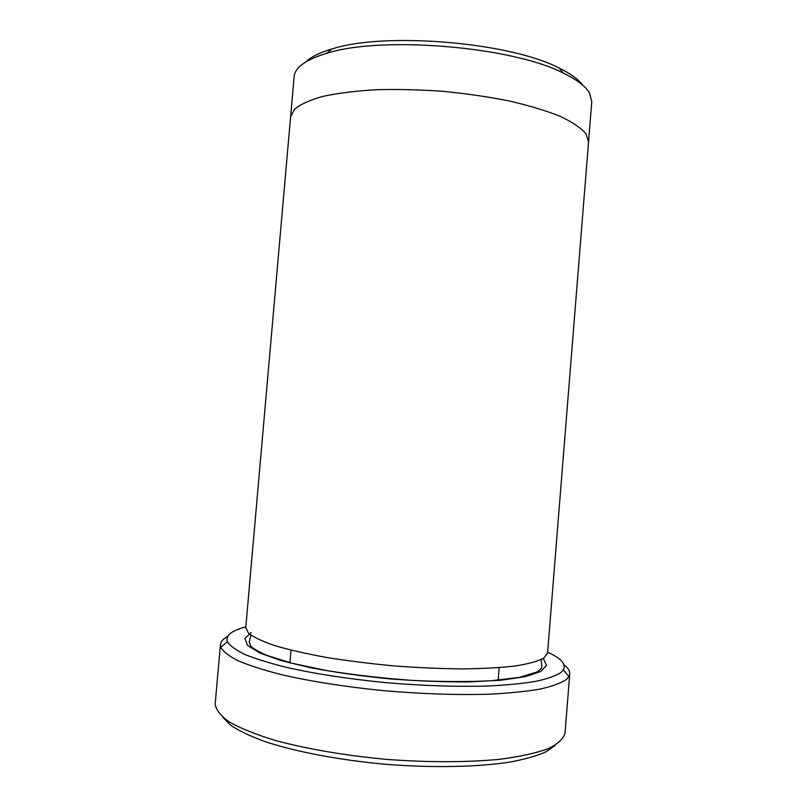 <?xml version="1.0" encoding="UTF-8"?>
<svg xmlns="http://www.w3.org/2000/svg" width="807" height="807" viewBox="0 0 807 807"><rect width="100%" height="100%" fill="white"/><g stroke="black" fill="none" stroke-linecap="round" stroke-linejoin="round"><path stroke-width="1.21" d="M555.387 745.133L546.268 751.7C537.301 755.735 525.357 759.165 510.428 761.99C478.319 767.053 433.167 768.052 386.26 764.34C339.384 760.174 295.029 751.66 264.222 741.32C249.968 736.034 238.761 730.668 230.59 725.2L222.692 717.191M245.842 626.827C231.589 630.58 225.435 635.513 227.362 641.626C229.844 645.691 235.614 649.948 244.703 654.386C255.698 658.855 269.77 663.223 286.909 667.49C315.204 673.825 347.706 678.828 384.414 682.51C421.345 685.698 455.41 686.888 486.611 686.071C505.828 685.163 522.22 683.6 535.787 681.36C547.509 678.808 555.932 675.832 561.067 672.413L563.387 669.84C566.312 664.141 561.057 658.25 547.64 652.167M588.555 141.871L585.902 133.619C580.869 127.849 572.294 122.089 560.169 116.329C546.077 110.71 529.15 105.596 509.368 100.986C488.326 96.82 466.123 93.592 442.771 91.312C419.358 89.668 396.933 89.143 375.497 89.748C355.221 90.999 337.679 93.209 322.84 96.406C309.928 100.058 300.517 104.305 294.595 109.157L290.591 116.854L245.762 627.725L248.637 633.344C253.852 637.369 262.658 641.494 275.066 645.721C289.451 649.907 306.721 653.841 326.855 657.513C348.261 660.933 370.817 663.737 394.522 665.946C418.258 667.722 440.965 668.71 462.643 668.912C483.111 668.65 500.784 667.661 515.673 665.926C528.605 663.828 537.976 661.236 543.797 658.129L547.56 653.065L588.555 141.871M290.631 116.511L294.121 76.766C294.898 67.475 305.732 59.668 326.623 53.343C381.207 35.558 512.768 46.604 563.629 73.245C577.116 79.822 585.761 86.45 589.574 93.128L591.773 101.763L588.575 141.528M305.732 61.957C310.907 56.934 319.663 52.596 332 48.955C384.626 31.695 510.054 42.226 559.049 68.02C570.62 73.669 578.528 79.399 582.785 85.219M227.705 636.39C223.186 638.821 220.755 641.545 220.432 644.551L220.825 647.355C223.267 651.683 229.148 656.192 238.469 660.903C249.787 665.654 264.313 670.284 282.067 674.803C311.411 681.512 345.184 686.797 383.375 690.651C421.819 693.97 457.236 695.15 489.647 694.181C509.59 693.152 526.567 691.417 540.589 688.986C552.664 686.222 561.319 683.004 566.544 679.343L568.885 676.589L569.742 673.885C569.913 670.859 567.977 667.772 563.922 664.625M569.742 673.885L565.021 733.18C563.508 738.768 557.889 743.943 548.175 748.704C536.05 753.092 520.051 756.603 500.189 759.236C467.999 762.423 428.224 762.544 386.674 759.387C345.174 755.564 305.984 748.825 274.773 740.312C255.627 734.4 240.436 728.267 229.208 721.912C220.422 715.607 215.751 709.565 215.197 703.805L220.432 644.551M543.272 658.462L546.571 665.261L540.791 671.464L525.488 676.619L500.955 680.23L468.393 681.935C443.325 682.026 416.775 680.987 388.752 678.798C360.89 675.984 335.066 672.342 311.26 667.873L281.139 660.59L259.582 652.893L247.507 645.348L244.935 638.438L251.219 632.537M498.151 680.483L499.2 667.641M289.905 663.001L291.024 650.16M250.977 635.24L249.192 641.787L250.765 646.044C252.873 648.394 258.129 651.461 266.532 655.244L292.447 663.364L327.44 670.698C354.455 675.005 382.79 678.243 412.427 680.412C441.56 681.824 467.838 681.935 491.251 680.745L519.375 677.376L537.018 671.999C542.112 668.277 541.416 668.025 541.84 666.36L541.174 659.601M332 48.955L326.623 53.343M559.049 68.02L563.629 73.245M227.362 641.626L220.825 647.355M563.387 669.84L568.885 676.589"/></g></svg>
